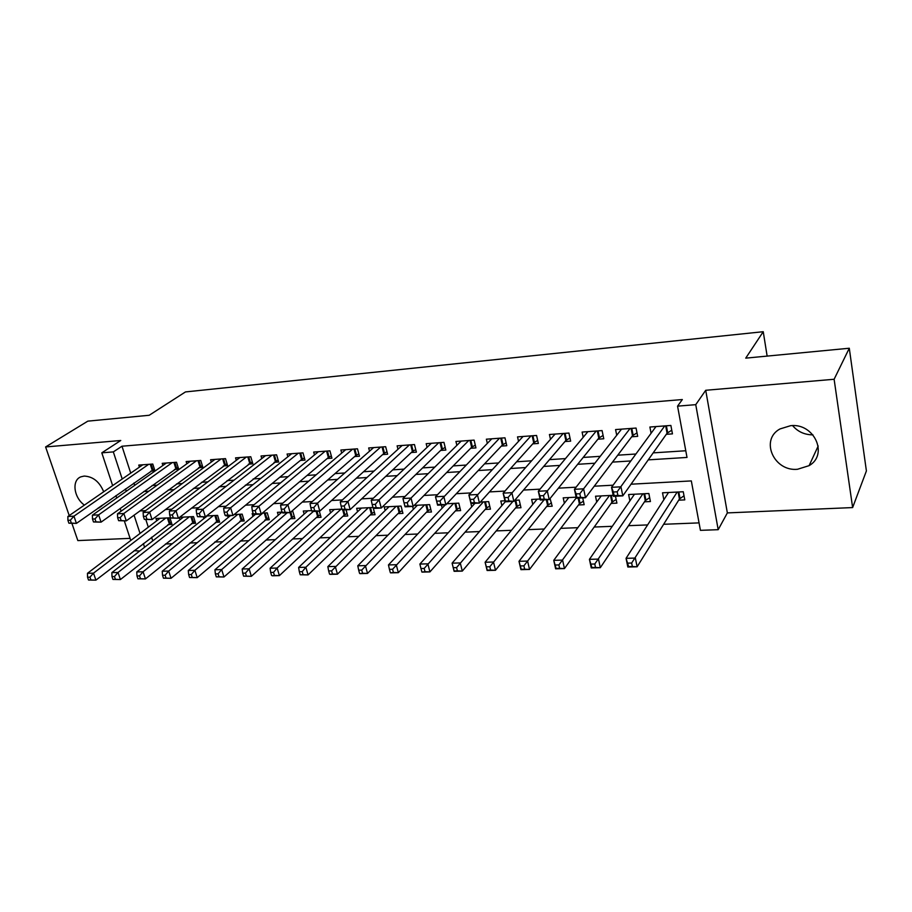 <?xml version="1.0" encoding="UTF-8"?>
<svg xmlns="http://www.w3.org/2000/svg" width="912" height="912" viewBox="0 0 912 912"><rect width="100%" height="100%" fill="white"/><g stroke="black" fill="none" stroke-linecap="round" stroke-linejoin="round"><path stroke-width="1.37" d="M97.664 508.474L102.532 505.054M103.694 491.773C99.511 481.73 93.001 476.497 84.166 476.075L80.986 476.805C71.501 480.122 73.712 497.542 84.394 505.1M797.487 469.281L809.104 465.644C828.689 454.643 814.211 422.906 790.647 425.676L780.011 428.936C759.787 439.744 773.809 471.675 797.487 469.281M139.684 551.042L134.155 550.666M71.991 523.602L77.839 540.588L130.085 538.365M112.643 485.606L101.802 452.831L120.76 440.496L45.6 446.948L87.837 421.139L149.203 415.268L185.455 391.932L763.241 331.706L745.731 358.142L849.289 348.236L866.4 470.934L852.629 507.574L834.115 379.267L705.717 390.279L695.753 404.666L718.189 529.69L700.427 530.339L691.33 480.92L631.036 484.204M705.717 390.279L727.354 512.909L852.629 507.574M727.354 512.909L718.189 529.69M165.471 543.985L172.288 543.723M189.844 543.028L197.209 542.731M214.73 542.036L222.688 541.728M240.164 541.033L248.714 540.691M266.144 540.007L275.321 539.642M292.695 538.958L302.522 538.57M319.827 537.886L330.338 537.464M347.575 536.792L358.792 536.347M375.961 535.663L387.908 535.196M404.985 534.512L417.696 534.01M434.693 533.338L448.202 532.802M465.097 532.141L479.438 531.571M496.219 530.909L511.438 530.305M528.094 529.644L544.225 529.006M560.743 528.356L577.832 527.683M594.202 527.033L612.283 526.315M628.493 525.677L647.611 524.924M663.651 524.286L699.059 522.884M45.6 446.948L69.221 515.565M849.289 348.236L834.115 379.267M150.845 471.128L154.949 470.831L152.771 464.037L138.761 465.074L139.422 467.126M174.477 469.441L178.672 469.144L176.518 462.27L162.211 463.33L162.895 465.473M198.611 467.719L202.886 467.411L200.754 460.457L186.151 461.552L186.846 463.786M223.246 465.952L227.612 465.644L225.503 458.622L210.592 459.728L211.31 462.076M248.406 464.162L252.863 463.843L250.777 456.741L235.547 457.87L236.288 460.332M274.102 462.327L278.662 461.996L276.598 454.814L261.037 455.977L261.79 458.565M300.356 460.446L305.007 460.115L302.978 452.854L287.075 454.039L287.85 456.764M327.18 458.531L331.934 458.189L329.927 450.847L313.682 452.056L314.48 454.928M354.608 456.57L359.465 456.228L357.481 448.795L340.883 450.026L341.704 453.07M382.641 454.575L387.611 454.222L385.662 446.698L368.676 447.963L369.531 451.178M411.301 452.523L416.385 452.158L414.47 444.554L397.108 445.843L397.985 449.263M440.633 450.425L445.831 450.061L443.95 442.354L426.178 443.677L427.09 447.325M470.626 448.282L475.95 447.906L474.103 440.108L455.932 441.465L456.866 445.352M501.338 446.093L506.776 445.706L504.974 437.817L486.37 439.196L487.339 443.357M532.768 443.848L538.342 443.449L536.575 435.457L517.526 436.882L518.54 441.351M564.95 441.545L570.661 441.146L568.94 433.052L549.434 434.5L550.483 439.333M597.919 439.196L603.767 438.775L602.091 430.589L582.107 432.071L583.201 437.304M631.685 436.78L637.682 436.358L636.063 428.059L615.577 429.575L616.729 435.275M678.699 500.175L684.775 499.89L683.259 491.75L662.511 492.799L663.845 499.753M644.499 501.817L650.427 501.532L648.854 493.495L628.607 494.521L629.884 500.87M611.108 503.413L616.9 503.128L615.486 496.231M578.516 504.974L584.159 504.701L582.711 497.884M546.676 506.491L552.193 506.228L550.061 498.511M515.576 507.984L520.969 507.722L519.213 500.072L514.756 500.3M485.173 509.432L490.451 509.181L488.661 501.623L480.362 502.045M455.464 510.857L460.617 510.606L458.793 503.139L446.834 503.743M426.417 512.248L431.456 512.008L429.598 504.621L414.162 505.408M398.008 513.604L402.933 513.365L401.041 506.069L384.214 506.924L385.16 510.526M370.215 514.938L375.037 514.71L373.327 508.292M343.026 516.238L347.746 516.01L346.047 509.808M316.418 517.514L321.035 517.286L319.314 511.153M290.369 518.757L294.884 518.54L292.877 511.564L291.27 511.643M264.856 519.977L269.291 519.76L267.262 512.863L262.371 513.114M239.879 521.174L244.211 520.969L242.17 514.14L234.145 514.539M215.414 522.348L219.655 522.143L217.592 515.383L206.568 515.941M191.44 523.488L195.601 523.294L193.515 516.602L179.618 517.309M142.956 510.754L143.435 512.225M145.931 519.886L148.303 527.193M151.574 537.236L152.76 540.896M613.16 495.307L595.513 496.208L596.733 502.033M576.122 497.188L563.206 497.849L564.368 503.23M540.052 499.024L531.639 499.445L532.768 504.439M504.94 500.802L500.802 501.007L501.885 505.658M470.717 502.535L471.709 506.878M441.431 504.997L442.206 508.109M412.634 506.445L413.364 509.318M372.974 507.494L356.649 508.326L357.572 511.735M341.92 509.067L329.677 509.694L330.577 512.92M311.63 510.606L303.286 511.028L304.152 514.083M282.059 512.111L277.442 512.339L278.285 515.246M253.183 513.57L252.145 513.627L252.966 516.386M227.624 515.77L228.16 517.514M203.353 516.99L203.866 518.632M179.356 517.514L180.063 519.726M167.956 524.617L172.026 524.423L169.917 517.799L155.986 518.506L156.727 520.809M648.238 459.865L687.01 457.436L677.559 406.148L682.324 399.547L121.98 446.219L130.724 473.123M133.939 482.995L134.702 485.355M152.076 485.526L157.183 485.195M176.552 483.93L182.24 483.554M201.541 482.3L207.833 481.889M227.077 480.635L234.008 480.191M253.171 478.937L260.764 478.447M279.847 477.204L288.124 476.657M307.127 475.426L316.122 474.833M335.012 473.602L344.759 472.975M363.546 471.743L374.068 471.059M392.741 469.851L404.073 469.11M422.621 467.902L434.807 467.104M453.207 465.907L466.283 465.052M484.534 463.866L498.533 462.954M516.625 461.78L531.593 460.799M549.503 459.637L565.486 458.599M583.19 457.436L600.244 456.331M617.743 455.191L635.903 454.005M653.174 452.876L685.778 450.756M666.307 434.306L672.452 433.873L670.879 425.459L649.891 427.021L651.088 433.257M767.14 356.102L763.241 331.706M101.802 452.831L113.327 451.896L122.208 479.005M121.98 446.219L113.327 451.896M677.559 406.148L695.753 404.666M130.781 540.474L124.34 520.969M121.114 511.222L120.19 508.417M116.747 498.02L115.949 495.626M134.053 515.155L140.049 533.452M143.366 543.563L144.575 547.246M613.092 485.184L594.248 486.21M576.088 487.19L558.418 488.159M540.064 489.151L523.511 490.052M504.986 491.066L489.493 491.91M470.797 492.925L456.331 493.711M437.486 494.737L423.989 495.467M404.996 496.504L392.434 497.188M373.327 498.226L361.654 498.864M342.422 499.913L331.603 500.494M312.269 501.543L302.26 502.09M282.834 503.15L273.6 503.652M254.095 504.712L245.602 505.18M226.028 506.24L218.253 506.662M198.611 507.733L191.509 508.121M171.809 509.192L165.368 509.546M145.624 510.617L139.81 510.937M143.708 491.534L148.838 491.215M168.31 489.983L174.021 489.63M193.424 488.41L199.762 488.011M219.108 486.803L226.073 486.358M245.351 485.15L252.977 484.671M272.175 483.474L280.508 482.95M299.615 481.741L308.666 481.183M327.682 479.986L337.486 479.37M356.398 478.184L366.989 477.523M385.787 476.338L397.199 475.619M415.872 474.445L428.138 473.681M446.675 472.519L459.842 471.686M478.23 470.535L492.343 469.646M510.56 468.506L525.654 467.56M543.7 466.431L559.808 465.416M577.661 464.299L594.852 463.216M612.499 462.11L630.819 460.959M125.468 488.946L126.244 491.317M812.957 434.853C804.612 434.83 797.829 431.752 792.596 425.608M671.768 430.19L667.071 433.223L622.793 495.866L613.377 496.345L611.53 487.327L655.979 426.577M613.377 491.99L611.53 487.327L620.958 486.814L622.793 495.866L617.891 495.421L617.162 491.796L613.377 491.99L614.118 495.604L617.891 495.421M664.723 425.927L617.162 491.796M613.377 496.345L614.118 495.604M668.53 492.503L626.054 558.326L635.368 558.064L637.123 566.785L679.429 499.001L684.011 495.797M632.358 566.534L637.123 566.785L627.832 567.013L626.054 558.326L628.63 566.626L632.358 566.534L631.651 563.035L627.923 563.137M631.651 563.035L677.171 492.058M628.63 566.626L627.832 567.013M636.998 432.858L632.506 435.708L585.504 497.747L576.338 498.203L574.435 489.311L621.528 429.142M576.133 493.916L574.435 489.311L583.612 488.821L585.504 497.747L580.579 497.302L579.815 493.734L576.133 493.916L576.897 497.496L580.579 497.302M630.055 428.503L579.815 493.734M576.338 498.203L576.897 497.496M603.083 435.446L598.774 438.125L549.206 499.571L540.28 500.027L538.319 491.249L587.909 431.638M539.893 495.809L538.319 491.249L547.257 490.77L549.206 499.571L544.247 499.149L543.472 495.615L539.893 495.809L540.668 499.32L544.247 499.149M596.231 431.023L543.472 495.615M540.28 500.027L540.668 499.32M569.989 437.965L565.85 440.496L513.855 501.349L505.168 501.794L503.15 493.141L555.089 434.078M504.587 497.633L503.15 493.141L511.86 492.674L513.855 501.349L508.885 500.939L508.075 497.462L504.587 497.633L505.396 501.11L508.885 500.939M563.228 433.474L508.075 497.462M505.168 501.794L505.396 501.11M537.67 440.416L533.714 442.799L479.427 503.082L470.957 503.515L468.893 494.977L523.055 436.472M470.204 499.423L468.893 494.977L477.375 494.521L479.427 503.082L474.422 502.683L473.602 499.252L470.204 499.423L471.025 502.854L474.422 502.683M530.989 435.879L473.602 499.252M470.957 503.515L471.025 502.854M634.49 494.224L589.426 559.341L598.489 559.09L600.313 567.697L645.274 500.642L649.663 497.633M595.513 567.446L600.313 567.697L591.261 567.925L589.426 559.341L591.888 567.538L595.513 567.446L594.784 564.004L591.147 564.095M594.784 564.004L642.914 493.802M591.888 567.538L591.261 567.925M601.247 495.911L553.755 560.333L562.579 560.093L564.46 568.586L611.941 502.261L616.136 499.423M559.637 568.336L564.46 568.586L555.636 568.803L553.755 560.333L556.092 568.427L559.637 568.336L558.874 564.938L555.34 565.03M558.874 564.938L609.49 495.49M568.803 497.564L518.996 561.302L527.603 561.062L529.53 569.441L579.382 503.823L583.406 501.167M524.674 569.202L529.53 569.441L520.934 569.658L518.996 561.302L521.231 569.293L524.674 569.202L523.898 565.85L520.444 565.942M523.898 565.85L576.27 497.895M537.111 499.172L485.116 562.248L493.506 562.009L495.478 570.285L547.588 505.362L551.452 502.854M490.61 570.046L495.478 570.285L487.111 570.49L485.116 562.248L487.247 570.137L490.61 570.046L489.812 566.74L486.449 566.819M489.812 566.74L544.099 499.833M506.114 442.81L502.318 445.056L445.865 504.781L437.612 505.191L435.503 496.766L491.773 438.797M436.688 501.167L435.503 496.766L443.779 496.322L445.865 504.781L440.849 504.382L440.006 500.996L436.688 501.167L437.532 504.541L440.849 504.382M499.525 438.216L440.006 500.996M437.612 505.191L437.532 504.541M505.237 501.782L452.09 563.16L460.264 562.932L462.293 571.106L516.511 506.855L520.228 504.496M457.391 570.878L462.293 571.106L454.119 571.311L452.09 563.16L454.119 570.958L457.391 570.878L456.581 567.606L453.298 567.686M456.581 567.606L512.92 501.395M468.779 440.507L411.016 498.077L402.956 498.511L461.21 441.077M475.3 445.136L471.652 447.256L413.159 506.422L405.11 506.833L404.894 506.194L408.12 506.035L407.254 502.694L404.027 502.865L404.894 506.194M407.254 502.694L411.016 498.077L413.159 506.422L408.12 506.035M402.956 498.511L404.027 502.865M474.947 503.31L419.873 564.061L427.853 563.833L429.917 571.904L486.153 508.326L489.71 506.092M425.003 571.676L429.917 571.904L421.948 572.098L425.003 571.676L424.171 568.45L420.979 568.529L421.811 571.756M424.171 568.45L483.383 501.896M420.979 568.529L419.873 564.061M438.74 442.742L379.084 499.799L371.218 500.221L431.342 443.3M445.181 447.404L441.682 449.411L381.262 508.03L373.407 508.429L373.054 507.813L376.2 507.653L375.334 504.347L372.176 504.518L373.054 507.813M375.334 504.347L379.084 499.799L381.262 508.03L376.2 507.653M371.218 500.221L372.176 504.518M445.33 504.803L388.455 564.938L396.241 564.722L398.339 572.679L456.479 509.762L459.887 507.642M393.414 572.462L398.339 572.679L390.564 572.873L393.414 572.462L392.57 569.27L389.447 569.35L390.302 572.542M392.57 569.27L453.64 503.401M389.447 569.35L388.455 564.938M409.385 444.931L347.928 501.463L340.256 501.885L402.146 445.466M415.747 449.605L412.395 451.508L350.14 509.603L342.479 509.979L342.011 509.386L345.078 509.227L344.189 505.966L341.111 506.126L342.011 509.386M344.189 505.966L347.928 501.463L350.14 509.603L345.078 509.227M340.256 501.885L341.111 506.126M417.388 505.248L357.789 565.793L365.381 565.577L367.525 573.443L427.466 511.153L430.738 509.158M362.588 573.226L367.525 573.443L359.944 573.637L362.588 573.226L361.722 570.08L358.678 570.16L359.545 573.306M361.722 570.08L424.547 504.883M358.678 570.16L357.789 565.793M380.68 447.062L317.536 503.105L310.046 503.504L373.612 447.598M386.973 451.771L383.758 453.56L319.781 511.13L312.303 511.507L311.71 510.914L314.708 510.766L313.808 507.551L310.81 507.699L311.71 510.914M313.808 507.551L317.536 503.105L319.781 511.13L314.708 510.766M310.046 503.504L310.81 507.699M389.093 506.673L327.853 566.626L335.274 566.42L337.451 574.184L399.091 512.533L402.226 510.64M332.492 573.979L337.451 574.184L330.041 574.366L332.492 573.979L331.615 570.866L328.651 570.946L329.528 574.047M331.615 570.866L396.116 506.32M328.651 570.946L327.853 566.626M352.625 449.16L287.873 504.689L280.565 505.088L345.705 449.673M358.838 453.868L355.748 455.578L290.153 512.624L282.857 512.989L282.139 512.407L285.068 512.259L284.145 509.09L281.227 509.238L282.139 512.407M284.145 509.09L287.873 504.689L290.153 512.624L285.068 512.259M280.565 505.088L281.227 509.238M361.426 508.087L298.623 567.435L305.862 567.23L308.074 574.913L371.321 513.866L374.342 512.077M303.115 574.708L308.074 574.913L300.219 574.777L303.115 574.708L302.225 571.63L299.33 571.71L300.219 574.777M302.225 571.63L305.862 567.23L368.288 507.733M299.33 571.71L298.623 567.435M325.174 451.201L258.905 506.251L251.78 506.627L318.402 451.702M331.318 455.932L328.354 457.539L261.22 514.072L254.095 514.436L253.274 513.878L256.135 513.73L255.2 510.595L252.339 510.743L253.274 513.878M255.2 510.595L258.905 506.251L261.22 514.072L256.135 513.73M251.78 506.627L252.339 510.743M334.362 509.455L270.077 568.233L277.145 568.028L279.391 575.62L344.166 515.177L347.05 513.479M274.421 575.415L279.391 575.62L272.323 575.791L274.421 575.415L273.52 572.383L270.682 572.451L271.594 575.483M273.52 572.383L277.145 568.028L341.077 509.113M270.682 572.451L270.077 568.233M298.315 453.196L230.622 507.767L223.657 508.132L291.692 453.697M304.403 457.938L301.564 459.466L232.97 515.497L226.005 515.85L225.082 515.303L227.875 515.155L226.928 512.065L224.135 512.202L225.082 515.303M226.928 512.065L230.622 507.767L232.97 515.497L227.875 515.155M223.657 508.132L224.135 512.202M307.857 510.8L242.182 569.008L249.101 568.814L251.37 576.316L317.581 516.466L320.351 514.858M246.388 576.11L251.37 576.316L243.618 576.179L246.388 576.11L245.476 573.112L242.706 573.181L243.618 576.179M245.476 573.112L249.101 568.814L313.329 511.45M242.706 573.181L242.182 569.008M272.038 455.156L203 509.249L196.194 509.614L265.552 455.635M278.057 459.899L205.371 516.887L197.539 516.694L200.264 516.557L199.318 513.49L196.593 513.638L197.539 516.694M199.318 513.49L203 509.249L205.371 516.887L200.264 516.557M196.194 509.614L196.593 513.638M281.922 512.122L214.924 569.761L221.684 569.578L223.976 576.988L291.555 517.72L294.211 516.192M219.005 576.794L223.976 576.988L216.292 576.863L219.005 576.794L218.082 573.819L215.369 573.899L216.292 576.863M218.082 573.819L221.684 569.578L287.234 512.772M215.369 573.899L214.924 569.761M246.32 457.072L176.005 510.697L169.358 511.051L239.97 457.539M252.271 461.814L178.399 518.244L170.635 518.05L173.303 517.925L172.334 514.892L169.678 515.029L170.635 518.05M172.334 514.892L176.005 510.697L178.399 518.244L173.303 517.925M169.358 511.051L169.678 515.029M255.371 514.368L188.282 570.502L194.894 570.319L197.209 577.649L268.618 517.503M192.227 577.456L197.209 577.649L189.582 577.524L192.227 577.456L191.292 574.526L188.647 574.594L189.582 577.524M191.292 574.526L194.894 570.319L262.827 513.091M188.647 574.594L188.282 570.502M221.137 458.941L149.625 512.111L143.127 512.464L214.924 459.409M227.031 463.695L152.042 519.578L144.335 519.384L146.946 519.259L145.966 516.26L143.366 516.397L144.335 519.384M145.966 516.26L149.625 512.111L152.042 519.578L146.946 519.259M143.127 512.464L143.366 516.397M230.485 515.622L162.233 571.231L168.697 571.049L171.034 578.299L243.561 518.78M166.052 578.105L171.034 578.299L163.465 578.174L166.052 578.105L165.118 575.21L162.53 575.278L163.465 578.174M165.118 575.21L168.697 571.049L237.827 514.357M162.53 575.278L162.233 571.231M196.479 460.777L123.838 513.49L117.477 513.832L190.391 461.233M202.304 465.519L126.278 520.877L118.628 520.684L121.171 520.558L120.19 517.606L117.648 517.731L118.628 520.684M120.19 517.606L123.838 513.49L126.278 520.877L121.171 520.558M117.477 513.832L117.648 517.731M207.298 515.907L136.766 571.938L143.081 571.767L145.441 578.926L219.017 520.034M140.459 578.744L145.441 578.926L137.929 578.801L140.459 578.744L139.513 575.871L136.982 575.939L137.929 578.801M139.513 575.871L143.081 571.767L213.34 515.599M136.982 575.939L136.766 571.938M172.334 462.578L98.621 514.847L92.397 515.177L166.372 463.022M178.102 467.32L101.072 522.143L93.491 521.96L95.977 521.835L94.985 518.917L92.5 519.042L93.491 521.96M94.985 518.917L98.621 514.847L101.072 522.143L95.977 521.835M92.397 515.177L92.5 519.042M183.426 517.115L111.845 572.633L118.024 572.462L120.407 579.542L194.963 521.254M115.425 579.359L120.407 579.542L112.951 579.428L115.425 579.359L114.467 576.532L111.994 576.589L112.951 579.428M114.467 576.532L118.024 572.462L189.343 516.819M111.994 576.589L111.845 572.633M148.667 464.333L73.952 516.169L67.876 516.5L142.831 464.778M154.379 469.076L76.426 523.385L68.902 523.203L71.33 523.078L70.338 520.193L67.898 520.319L68.902 523.203M70.338 520.193L73.952 516.169L76.426 523.385L71.33 523.078M67.876 516.5L67.898 520.319M160.033 518.301L87.461 573.306L93.503 573.146L95.908 580.146L171.399 522.451M90.926 579.975L95.908 580.146L88.51 580.032L90.926 579.975L89.957 577.171L87.541 577.228L88.51 580.032M89.957 577.171L93.503 573.146L165.836 518.005M87.541 577.228L87.461 573.306M666.387 425.801L667.675 432.698M665.68 425.847L667.071 433.223M679.429 499.001L678.118 492.013M680.021 498.442L678.813 491.978M631.788 428.378L633.133 435.195M631.07 428.423L632.506 435.708M598.033 430.886L599.412 437.612M597.303 430.943L598.774 438.125M565.087 433.337L566.512 439.983M564.334 433.394L565.85 440.496M532.927 435.731L534.375 442.297M532.152 435.788L533.714 442.799M645.274 500.642L643.918 493.745M645.89 500.095L644.636 493.711M611.941 502.261L610.538 495.444M612.556 501.714L611.268 495.41M579.382 503.823L578.162 498.112M580.021 503.287L578.903 498.077M547.588 505.362L546.334 499.719M548.237 504.826L547.097 499.673M501.509 438.068L503.002 444.554M500.722 438.136L502.318 445.056M516.511 506.855L515.006 500.289M517.184 506.331L515.782 500.255M470.82 440.359L472.348 446.755M470.022 440.416L471.652 447.256M486.153 508.326L484.614 501.828M486.826 507.802L485.401 501.794M440.838 442.594L442.388 448.921M440.029 442.651L441.682 449.411M456.479 509.762L454.906 503.344M457.163 509.238L455.715 503.299M411.529 444.771L413.102 451.018M410.708 444.828L412.395 451.508M427.466 511.153L425.858 504.815M428.161 510.64L426.679 504.769M382.88 446.903L384.476 453.082M382.037 446.971L383.758 453.56M399.091 512.533L397.45 506.251M399.787 512.02L398.282 506.217M354.859 448.989L356.489 455.099M354.004 449.057L355.748 455.578M371.321 513.866L369.668 507.665M372.039 513.365L370.511 507.619M327.454 451.03L329.107 457.072M326.587 451.098L328.354 457.539M344.166 515.177L342.73 509.968M344.884 514.676L343.585 509.933M300.629 453.025L302.305 458.998M299.763 453.093L301.564 459.466M317.581 516.466L316.133 511.313M318.311 515.964L316.988 511.267M274.398 454.974L276.085 460.879M273.52 455.042L275.333 461.347M291.555 517.72L290.084 512.624M292.296 517.218L290.803 512.054M248.702 456.889L250.424 462.726M247.825 456.958L249.66 463.193M266.076 518.951L264.32 513.011M266.817 518.461L265.198 512.966M223.565 458.759L225.298 464.539M222.665 458.827L224.523 464.995M241.11 520.148L239.343 514.277M241.862 519.669L240.232 514.231M198.93 460.594L200.686 466.306M198.029 460.663L199.91 466.762M216.668 521.333L214.879 515.519M217.432 520.855L215.779 515.474M174.808 462.395L176.586 468.038M173.907 462.464L175.799 468.494M192.717 522.485L190.916 516.739M193.481 522.006L191.816 516.694M151.187 464.151L152.965 469.737M150.263 464.219L152.179 470.193M169.244 523.613L167.42 517.925M170.008 523.146L168.332 517.879M98.713 508.098L101.825 505.909M809.104 465.644L818.212 445.991"/></g></svg>
